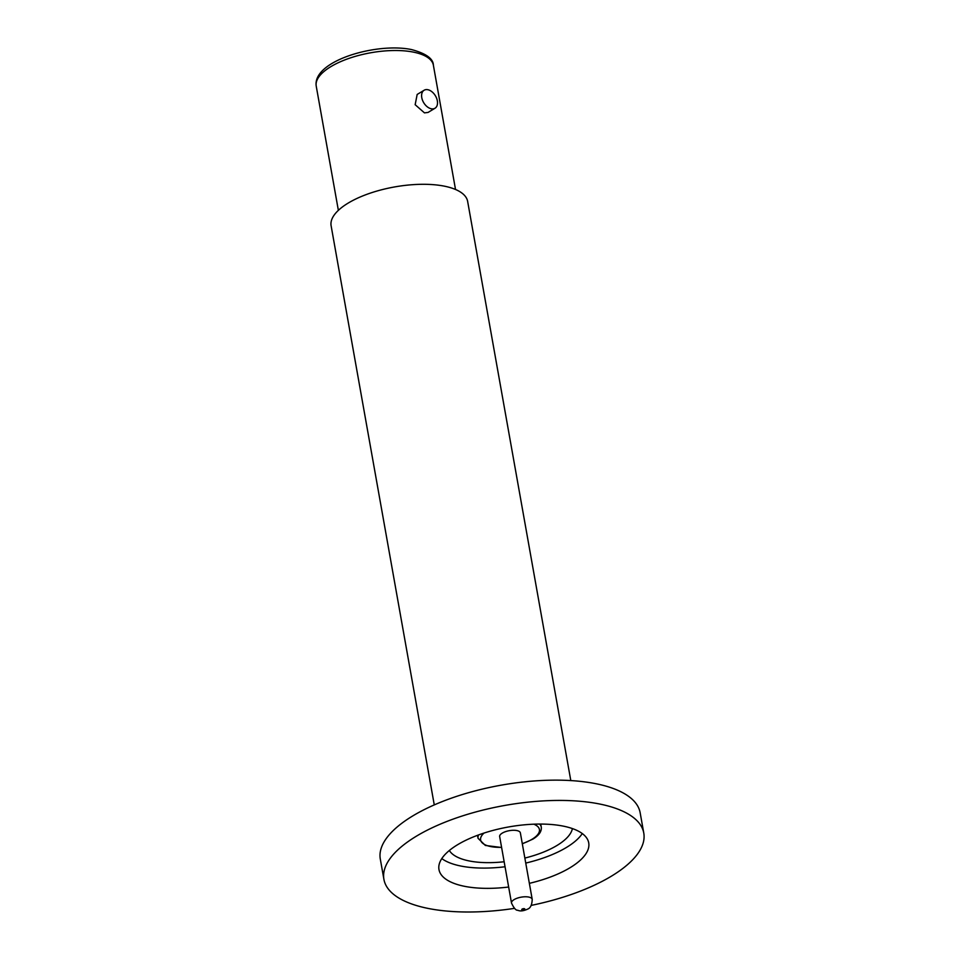 <?xml version="1.0" encoding="UTF-8"?>
<svg xmlns="http://www.w3.org/2000/svg" width="960" height="960" viewBox="0 0 960 960"><rect width="100%" height="100%" fill="white"/><g stroke="black" fill="none" stroke-linecap="round" stroke-linejoin="round"><path stroke-width="1.44" d="M570.804 780.588L467.652 201.456A69.348 27.096 169.9 0 0 421.344 184.308A69.348 27.096 169.9 0 0 348.06 203.16A69.348 27.096 169.9 0 0 331.116 225.768L434.268 804.9M514.5 908.364A131.976 51.564 -10.1 0 1 383.916 879.36L380.304 859.08A131.976 51.564 -10.1 0 1 412.56 816.048A131.976 51.564 -10.1 0 1 552.024 780.168A131.976 51.564 -10.1 0 1 640.164 812.796L643.776 833.064A131.976 51.564 -10.1 0 1 611.508 876.108A131.976 51.564 -10.1 0 1 531.24 905.388M383.916 879.36A131.976 51.564 -10.1 0 1 416.172 836.316A131.976 51.564 -10.1 0 1 555.636 800.448A131.976 51.564 -10.1 0 1 643.776 833.064M435 108.24L428.052 112.44L424.464 112.872L415.152 104.7L417.168 94.452L424.116 90.252A10.512 6.792 -121.2 0 1 427.86 89.712A10.512 6.792 -121.2 0 1 436.608 98.244A10.512 6.792 -121.2 0 1 435 108.24A10.512 6.792 -121.2 0 1 431.256 108.768A10.512 6.792 -121.2 0 1 422.508 100.248A10.512 6.792 -121.2 0 1 424.116 90.252M529.356 883.344A76.056 29.712 169.9 0 0 570.132 867.672A76.056 29.712 169.9 0 0 588.72 842.868A76.056 29.712 169.9 0 0 537.924 824.076A76.056 29.712 169.9 0 0 457.56 844.74A76.056 29.712 169.9 0 0 438.972 869.544A76.056 29.712 169.9 0 0 508.656 887.028M525.744 863.076A76.056 29.712 169.9 0 0 566.52 847.404A76.056 29.712 169.9 0 0 582.276 833.568M524.856 858.06A63.192 24.696 169.9 0 0 556.992 845.472A63.192 24.696 169.9 0 0 572.4 828.576M511.512 903.06L499.668 836.568A10.512 4.104 -10.1 0 1 502.236 833.136A10.512 4.104 -10.1 0 1 513.348 830.28A10.512 4.104 -10.1 0 1 520.368 832.884L532.212 899.364A10.512 4.104 -10.1 0 0 525.192 896.772A10.512 4.104 -10.1 0 0 514.08 899.628A10.512 4.104 -10.1 0 0 511.512 903.06C513.9 908.148 515.976 910.536 517.728 910.236C520.14 911.412 523.452 911.028 527.652 909.108C530.472 908.112 531.996 904.86 532.212 899.364M449.352 850.5A63.192 24.696 169.9 0 0 504.156 861.756M441.804 858.588A76.056 29.712 169.9 0 0 505.044 866.76M330.768 66.696A59.496 23.244 169.9 0 0 316.224 86.1C312.288 60.792 376.908 42.168 411.672 49.608C426.048 53.496 433.284 58.704 433.38 65.232A59.496 23.244 169.9 0 0 413.652 52.164A59.496 23.244 169.9 0 0 330.768 66.696M477.516 835.32L478.056 838.32A32.1 12.54 -10.1 0 1 478.56 834.936M533.832 824.184A29.868 11.664 -10.1 0 1 532.116 839.22A29.868 11.664 -10.1 0 1 522.276 843.636M501.576 847.32A29.868 11.664 -10.1 0 1 484.02 833.064M524.46 909.552A1.56 0.612 -10.1 0 1 522.276 909.936A1.56 0.612 -10.1 0 1 522.144 909.084A1.56 0.612 -10.1 0 1 524.328 908.7A1.56 0.612 -10.1 0 1 524.46 909.552M539.604 824.064A32.1 12.54 -10.1 0 1 541.26 827.064C541.836 831.336 539.064 835.356 532.908 839.112L522.312 843.828M338.364 210.348L316.224 86.1M478.056 838.32L485.352 845.448L501.612 847.512M540.72 824.064L541.26 827.064M455.52 189.48L433.38 65.232"/></g></svg>
